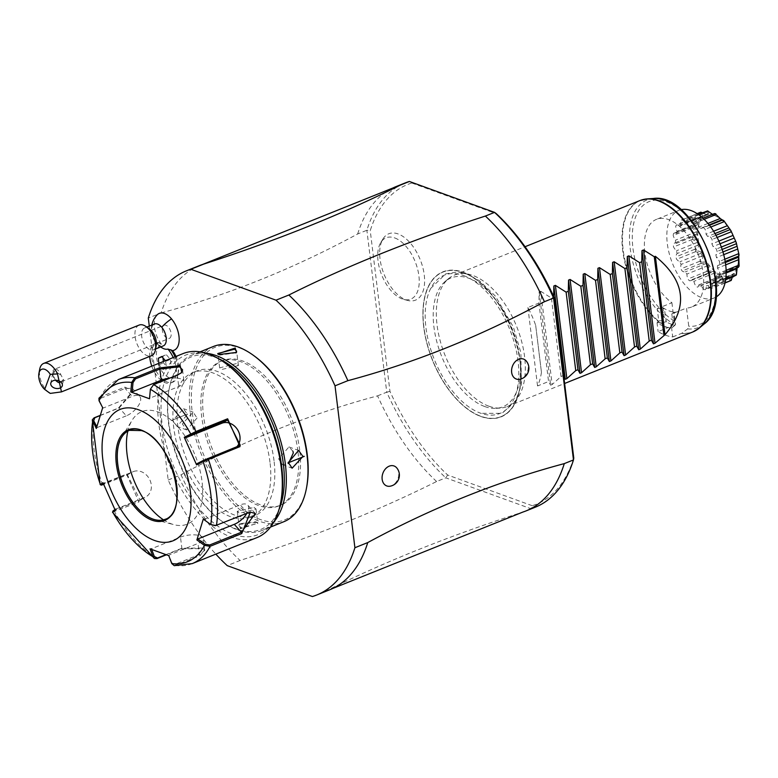<?xml version="1.0" encoding="UTF-8"?>
<svg xmlns="http://www.w3.org/2000/svg" width="778" height="778" viewBox="0 0 778 778"><rect width="100%" height="100%" fill="white"/><g stroke="black" fill="none" stroke-linecap="round" stroke-linejoin="round"><path stroke-width="0.58" stroke-dasharray="3.89 2.92" d="M149.288 326.079L168.184 479.977A174.69 95.208 -111.9 0 0 215.837 554.13M299.744 450.374A77.907 42.459 -111.9 0 0 222.566 360.613A77.907 42.459 -111.9 0 0 203.466 415.433A77.907 42.459 -111.9 0 0 280.644 505.194A77.907 42.459 -111.9 0 0 299.744 450.374M157.049 314.973A19.839 10.814 -111.9 0 0 161.814 344.596A17.806 9.706 68.1 0 0 160.968 369.822A17.806 9.706 68.1 0 0 178.454 371.592L177.88 374.646A21.249 11.582 -111.9 0 0 175.06 356.81M175.984 356.431A17.806 9.706 68.1 0 1 178.454 371.592M396.741 467.889A10.62 8.004 -70.1 0 1 398.686 472.635A10.62 8.004 -70.1 0 1 390.099 486.211M526.239 360.992A10.62 8.004 -70.1 0 1 528.184 365.738A10.62 8.004 -70.1 0 1 519.587 379.304M312.377 596.532L325.233 591.368A174.69 95.208 -111.9 0 0 329.59 589.841M573.775 458.077A172.337 93.924 -111.9 0 1 532.21 505.7L530.946 508.724L445.784 477.828L436.594 481.514C378.575 510.543 313.067 536.869 240.071 560.461L227.215 565.635M325.233 591.368C383.262 562.329 448.77 536.013 521.756 512.41L530.946 508.724A174.69 95.208 -111.9 0 0 535.293 507.198M168.184 479.977L181.041 474.813A174.69 95.208 -111.9 0 0 240.071 560.461M199.333 265.638A174.69 95.208 -111.9 0 0 161.163 312.912L148.297 318.076M436.594 481.514A174.69 95.208 68.1 0 1 377.563 395.856C311.025 413.624 245.517 439.94 181.041 474.813M377.563 395.856L386.744 392.17L366.866 230.269L370.231 230.648A172.337 93.924 -111.9 0 1 411.795 183.015L409.393 181.469M161.163 312.912C227.73 295.125 293.238 268.809 357.676 233.964L366.866 230.269A174.69 95.208 -111.9 0 1 405.046 182.995M357.676 233.964A174.69 95.208 68.1 0 1 392.822 188.023M411.795 183.015L496.354 213.707M532.21 505.7L447.651 475.018A172.337 93.924 -111.9 0 1 389.963 391.373L370.231 230.648M480.862 416.483A78.14 42.586 -111.9 0 0 520.288 361.877A78.14 42.586 -111.9 0 0 463.143 272.232A78.14 42.586 -111.9 0 0 424.487 332.138A78.14 42.586 -111.9 0 0 446.154 386.053A78.14 42.586 -111.9 0 0 480.862 416.483M406.204 299.987A35.778 19.499 -111.9 0 0 407.721 300.454A35.778 19.499 -111.9 0 0 424.098 273.837A35.778 19.499 -111.9 0 0 398.093 233.935A35.778 19.499 -111.9 0 0 383 238.914A35.778 19.499 -111.9 0 0 383.603 273.078A35.778 19.499 -111.9 0 0 406.204 299.987M389.963 391.373L386.744 392.17A174.69 95.208 -111.9 0 0 445.784 477.818L447.651 475.018M522.991 512.021A174.69 95.208 68.1 0 1 521.756 512.41M520.015 361.877A77.907 42.459 -111.9 0 0 463.046 272.504A77.907 42.459 -111.9 0 0 442.838 272.125A77.907 42.459 -111.9 0 0 423.738 326.945A77.907 42.459 -111.9 0 0 424.506 332.225A77.907 42.459 -111.9 0 0 446.105 385.985A77.907 42.459 -111.9 0 0 480.707 416.318A77.907 42.459 -111.9 0 0 500.915 416.697A77.907 42.459 -111.9 0 0 520.015 361.877M501.042 416.648A77.907 42.459 68.1 0 0 520.142 361.828A77.907 42.459 -111.9 0 0 442.964 272.067A77.907 42.459 -111.9 0 0 423.864 326.886A77.907 42.459 68.1 0 0 501.042 416.648L500.915 416.697M463.552 275.568A74.523 40.612 68.1 0 1 518.002 360.691A74.523 40.612 68.1 0 1 480.95 413.322A74.523 40.612 68.1 0 1 480.454 413.147A74.523 40.612 68.1 0 1 434.173 359.135A74.523 40.612 68.1 0 1 430.749 288.375A74.523 40.612 68.1 0 1 463.552 275.568M484.713 406.524A69.456 37.85 -111.9 0 0 496.218 408.333A69.456 37.85 -111.9 0 0 518.245 348.933A69.456 37.85 -111.9 0 0 468.969 278.31A69.456 37.85 -111.9 0 0 445.23 281.412A69.456 37.85 -111.9 0 0 438.461 347.435A69.456 37.85 -111.9 0 0 484.713 406.524M488.847 406.194A70.817 38.599 68.1 0 1 441.68 345.938A70.817 38.599 68.1 0 1 448.585 278.612A70.817 38.599 68.1 0 1 454.42 275.101A70.817 38.599 68.1 0 1 472.791 275.441A70.817 38.599 68.1 0 1 521.659 341.581A70.817 38.599 68.1 0 1 507.227 406.534A70.817 38.599 68.1 0 1 500.585 408.032A70.817 38.599 68.1 0 1 488.847 406.194M672.717 336.942L681.654 333.344L687.645 328.909L688.744 326.225L686.507 308.039L671.813 313.913L673.33 326.225L671.628 328.083L672.717 336.942A70.817 38.599 68.1 0 1 665.53 335.201A70.817 38.599 68.1 0 1 658.13 331.642L667.534 327.791A70.74 38.55 68.1 0 1 624.267 257.022A70.74 38.55 68.1 0 1 643.455 199.479M535.682 325.379L541.449 372.322L535.682 325.379A70.817 38.599 68.1 0 0 527.912 307.505L538.93 303.08L539.144 291.896L540.7 291.264L552.156 384.546L561.055 376.513L563.253 375.628L563.797 376.766M552.156 384.546L550.6 385.168L548.558 381.531L538.93 303.08M541.449 372.322A70.817 38.599 68.1 0 1 537.549 385.956L548.558 381.531M540.7 291.264L551.427 298.062L553.625 297.177L553.625 296.428M666.367 322.014L664.363 308.847L661.67 306.863L657.225 308.613L658.742 320.925L657.04 322.782L666.367 322.014A61.374 33.454 -111.9 0 0 675.051 325.165L671.628 328.083A61.374 33.454 -111.9 0 1 657.04 322.782L658.13 331.642M671.813 313.913L674.02 312.474L675.489 324.416L673.33 326.225M675.489 324.416L675.051 325.165M715.974 297.06A47.215 25.732 68.1 0 1 714.087 297.984L691.642 306.999A47.215 25.732 68.1 0 0 703.215 273.778A47.215 25.732 -111.9 0 0 656.438 219.377A47.215 25.732 -111.9 0 0 644.865 252.607A47.215 25.732 68.1 0 0 671.92 302.739L661.67 306.863A47.215 25.732 -111.9 0 0 676.286 312.153L673.855 312.289L675.382 324.718M714.087 297.984A47.215 25.732 68.1 0 1 667.31 243.582A47.215 25.732 -111.9 0 1 678.893 210.361L656.438 219.377M691.642 306.999A47.215 25.732 68.1 0 1 686.507 308.039M671.92 302.739L674.156 320.935L673.058 323.619L667.534 327.791M658.742 320.925L664.48 320.419L665.89 321.275M664.363 308.847L663.012 308.477L664.48 320.419M657.225 308.613L663.012 308.477M680.886 209.729A47.215 25.732 -111.9 0 0 678.893 210.361M722.859 281.918L723.958 281.801L721.721 275.704L716.217 278.991L716.382 279.565L720.438 276.209L722.247 276.861L722.859 281.918L703.925 289.523A37.393 20.384 -111.9 0 0 705.422 289.679A9.355 5.096 68.1 0 0 706.317 285.857A33.425 18.215 68.1 0 0 707.892 285.545A9.355 5.096 68.1 0 0 711.102 288.58A37.393 20.384 -111.9 0 0 712.308 287.899A9.355 5.096 68.1 0 0 712.074 283.211A33.425 18.215 68.1 0 0 713.241 281.986A9.355 5.096 68.1 0 0 716.509 283.474A37.393 20.384 -111.9 0 0 717.297 282.054A9.355 5.096 68.1 0 0 715.945 277.075A33.425 18.215 68.1 0 0 716.557 275.072A9.355 5.096 68.1 0 0 718.998 275.12L726.156 272.242M703.925 289.523A9.355 5.096 68.1 0 1 701.173 285.322A33.425 18.215 68.1 0 1 699.373 284.67A9.355 5.096 68.1 0 1 697.448 287.17A37.393 20.384 -111.9 0 1 695.853 286.207A9.355 5.096 68.1 0 1 693.888 281.344A33.425 18.215 68.1 0 1 692.089 279.808A9.355 5.096 68.1 0 1 691.039 280.537A9.355 5.096 68.1 0 1 689.357 280.693A37.393 20.384 -111.9 0 1 687.859 279.03A9.355 5.096 68.1 0 1 686.916 274.089A33.425 18.215 68.1 0 1 685.33 271.853A9.355 5.096 68.1 0 1 682.131 271.007A37.393 20.384 -111.9 0 1 680.906 268.848A9.355 5.096 68.1 0 1 681.1 264.432A33.425 18.215 68.1 0 1 679.914 261.768A9.355 5.096 68.1 0 1 676.636 259.288A37.393 20.384 -111.9 0 1 675.829 256.896A9.355 5.096 68.1 0 1 677.142 253.531A33.425 18.215 68.1 0 1 676.5 250.769A9.355 5.096 68.1 0 1 673.534 246.966A37.393 20.384 -111.9 0 1 673.252 244.623A9.355 5.096 68.1 0 1 674.993 242.862A9.355 5.096 68.1 0 1 675.518 242.717A33.425 18.215 68.1 0 1 675.499 240.178A9.355 5.096 68.1 0 1 673.203 235.501A37.393 20.384 -111.9 0 1 673.476 233.497A9.355 5.096 68.1 0 1 673.981 233.225A9.355 5.096 68.1 0 1 676.413 233.274A33.425 18.215 68.1 0 1 677.035 231.27A9.355 5.096 68.1 0 1 675.683 226.291A37.393 20.384 -111.9 0 1 676.471 224.861A9.355 5.096 68.1 0 1 679.739 226.359A33.425 18.215 68.1 0 1 680.906 225.124A9.355 5.096 68.1 0 1 680.672 220.446A37.393 20.384 -111.9 0 1 681.878 219.766A9.355 5.096 68.1 0 1 685.087 222.8A33.425 18.215 68.1 0 1 686.663 222.489A9.355 5.096 68.1 0 1 687.558 218.667A37.393 20.384 -111.9 0 1 689.055 218.822A9.355 5.096 68.1 0 1 691.807 223.014A33.425 18.215 68.1 0 1 693.606 223.675A9.355 5.096 68.1 0 1 695.532 221.166A37.393 20.384 -111.9 0 1 697.127 222.138A9.355 5.096 68.1 0 1 699.091 227.001A33.425 18.215 68.1 0 1 700.89 228.537A9.355 5.096 68.1 0 1 701.941 227.808A9.355 5.096 68.1 0 1 703.613 227.653A37.393 20.384 -111.9 0 1 705.121 229.316A9.355 5.096 68.1 0 1 706.054 234.256A33.425 18.215 68.1 0 1 707.649 236.483A9.355 5.096 68.1 0 1 710.849 237.339A37.393 20.384 -111.9 0 1 712.074 239.498A9.355 5.096 68.1 0 1 711.88 243.913A33.425 18.215 68.1 0 1 713.066 246.568A9.355 5.096 68.1 0 1 716.344 249.048A37.393 20.384 -111.9 0 1 717.141 251.44A9.355 5.096 68.1 0 1 715.838 254.814A33.425 18.215 68.1 0 1 716.48 257.576A9.355 5.096 68.1 0 1 719.436 261.379A37.393 20.384 -111.9 0 1 719.728 263.723A9.355 5.096 68.1 0 1 717.987 265.473A9.355 5.096 68.1 0 1 717.462 265.629A33.425 18.215 68.1 0 1 717.481 268.167A9.355 5.096 68.1 0 1 719.776 272.845A37.393 20.384 -111.9 0 1 719.504 274.848A9.355 5.096 68.1 0 1 718.998 275.12M731.019 280.518C729.881 274.177 727.615 274.615 724.24 281.831A37.393 20.384 68.1 0 1 723.958 281.801M724.24 281.831L705.422 289.679M724.357 282.064L727.381 277.386L706.317 285.857M727.381 277.386L707.892 285.545M728.967 277.085L730.036 280.965M725.018 282.988L711.102 288.58M725.067 282.774L712.308 287.899M732.312 277.133L733.139 274.751L712.074 283.211M733.139 274.751L734.306 273.516L713.241 281.986M734.306 273.516L735.443 275.869M725.621 279.817L716.509 283.474M725.786 278.641L717.297 282.054M726.146 272.971L715.945 277.075M737.019 268.604L737.632 266.601L716.557 275.072M737.632 266.601L738.448 267.243M726.156 272.174L719.504 274.848M726.117 270.297L719.776 272.845M725.68 264.87L717.481 268.167M738.536 257.168L717.462 265.629M725.193 261.525L719.728 263.723M724.775 259.239L719.436 261.379M723.715 254.669L716.48 257.576M722.947 251.955L715.838 254.814M722.149 249.437L717.141 251.44M721.313 247.054L716.344 249.048M720.039 243.767L713.066 246.568M718.882 241.102L711.88 243.913M717.131 237.465L712.074 239.498M715.964 235.277L710.849 237.339M714.982 233.546L707.649 236.483M713.582 231.231L706.054 234.256M710.761 227.05L705.121 229.316M709.448 225.309L703.613 227.653M722.558 220.048L700.89 228.537M721.965 220.067L723.657 220.514M707.941 223.442L699.091 227.001M704.148 219.318L697.127 222.138M702.962 218.19L695.532 221.166M714.467 213.561L714.671 215.205L693.606 223.675M714.671 215.205L712.872 214.553L691.807 223.014M698.926 214.854L689.055 218.822M698.255 214.368L687.558 218.667M706.502 211.062L707.737 214.028L686.663 222.489M707.737 214.028L685.087 222.8M706.152 214.329L702.301 212.744M697.146 213.629L681.878 219.766M700.822 212.161L700.803 212.219C707.931 216.158 710.197 215.72 707.591 210.906M700.579 212.345L699.607 212.841L701.98 216.663L700.813 217.898L695.561 217.626C703.079 219.688 704.751 217.928 700.579 212.345A37.393 20.384 68.1 0 1 700.803 212.219M699.607 212.841L680.672 220.446M701.98 216.663L680.906 225.124M700.813 217.898L679.739 226.359M695.406 217.257L676.471 224.861M695.415 217.889L694.618 218.686L698.099 222.809L697.487 224.813L692.41 225.883L692.77 226.495C700.142 226.301 701.017 223.432 695.415 217.889A37.393 20.384 68.1 0 1 695.561 217.626M694.618 218.686L675.683 226.291M698.099 222.809L677.035 231.27M697.487 224.813L676.413 233.274M673.981 233.225L693.11 225.542L673.476 233.497M692.721 226.875L692.148 227.896L696.573 231.708L696.582 234.246L692.187 237.008L692.78 237.767C699.461 235.18 699.441 231.552 692.721 226.875A37.393 20.384 68.1 0 1 692.77 226.495M692.148 227.896L673.203 235.501M696.573 231.708L675.499 240.178M696.582 234.246L675.518 242.717M692.187 237.008L673.252 244.623M692.828 238.204L692.478 239.352L697.574 242.308L698.206 245.07L694.773 249.291L695.571 250.069C701.134 245.274 700.219 241.316 692.828 238.204A37.393 20.384 68.1 0 1 692.78 237.767M692.478 239.352L673.534 246.966M697.574 242.308L676.5 250.769M698.206 245.07L677.142 253.531M694.773 249.291L675.829 256.896M695.726 250.516L695.581 251.683L700.988 253.307L702.174 255.962L699.84 261.243L700.822 261.933C704.936 255.349 703.244 251.537 695.726 250.516A37.393 20.384 68.1 0 1 695.571 250.069M695.581 251.683L676.636 259.288M700.988 253.307L679.914 261.768M702.174 255.962L681.1 264.432M699.84 261.243L680.906 268.848M701.046 262.332L701.075 263.402L706.395 263.392L707.99 265.629L706.794 271.415L707.892 271.911C710.44 264.189 708.155 261 701.046 262.332A37.393 20.384 68.1 0 1 700.822 261.933M701.075 263.402L682.131 271.007M706.395 263.392L685.33 271.853M707.99 265.629L686.916 274.089M706.794 271.415L687.859 279.03M708.165 272.222L708.301 273.078L713.154 271.347L714.963 272.884L714.788 278.602L715.925 278.816C716.956 270.744 714.369 268.546 708.165 272.222A37.393 20.384 68.1 0 1 707.892 271.911M708.301 273.078L689.357 280.693M713.154 271.347L692.089 279.808M714.963 272.884L693.888 281.344M714.788 278.602L695.853 286.207M716.382 279.565L697.448 287.17M720.438 276.209L699.373 284.67M722.247 276.861L701.173 285.322M739.042 254.97L738.721 255.943M739.051 266.241L737.097 268.186M736.26 275.111L731.913 278.047L731.476 279.574M714.437 215.496A32.491 17.709 68.1 0 1 738.196 252.762A32.491 17.709 68.1 0 1 721.799 275.47A32.491 17.709 68.1 0 1 698.041 238.194A32.491 17.709 68.1 0 1 714.437 215.496M711.831 213.882L714.311 215.331L715.604 213.746M563.253 375.628L553.625 297.177M561.055 376.513L551.427 298.062M527.912 307.505L537.549 385.956M394.728 237.932A33.046 18.011 68.1 0 1 418.759 274.79A33.046 18.011 68.1 0 1 403.617 299.384A33.046 18.011 68.1 0 1 402.216 298.947A33.046 18.011 68.1 0 1 381.346 274.089A33.046 18.011 68.1 0 1 380.782 242.532A33.046 18.011 68.1 0 1 394.728 237.932M297.906 451.114A77.907 42.459 -111.9 0 0 220.728 361.352A77.907 42.459 -111.9 0 0 201.628 416.172A77.907 42.459 -111.9 0 0 278.806 505.933A77.907 42.459 -111.9 0 0 297.906 451.114M253.988 355.77A93.01 50.687 -111.9 0 0 239.225 347.785A93.01 50.687 -111.9 0 0 192.292 412.787A93.01 50.687 -111.9 0 0 260.309 519.5A93.01 50.687 -111.9 0 0 306.688 486.95M213.464 346.463A94.43 51.465 -111.9 0 0 194.218 433.064A94.43 51.465 -111.9 0 0 259.366 521.25A94.43 51.465 -111.9 0 0 283.873 521.707M206.433 353.29A94.43 51.465 -111.9 0 0 191.787 355.167A94.43 51.465 -111.9 0 0 169.205 388.679A94.43 51.465 -111.9 0 0 222.703 521.853A94.43 51.465 -111.9 0 0 237.698 529.954A94.43 51.465 -111.9 0 0 262.196 530.411A94.43 51.465 -111.9 0 0 274.07 521.649M256.614 522.359L239.138 524.45L240.451 528.846L257.965 523.01L255.768 521.775L239.916 523.682L239.031 525.695L241.083 527.678L257.771 523.4L255.768 521.775M171.393 420.509L187.556 414.022L171.393 420.509L172.716 420.431L177.083 426.441L187.41 414.528L183.53 408.693L172.716 420.431M218.258 358.541A93.01 50.687 -111.9 0 0 215.35 357.384A93.01 50.687 -111.9 0 0 168.972 389.934A93.01 50.687 -111.9 0 0 221.672 521.104A93.01 50.687 -111.9 0 0 236.434 529.089A93.01 50.687 -111.9 0 0 278.971 509.678M274.031 460.702A77.907 42.459 -111.9 0 0 196.853 370.95A77.907 42.459 -111.9 0 0 177.754 425.77A77.907 42.459 -111.9 0 0 254.931 515.522A77.907 42.459 -111.9 0 0 274.031 460.702M269.995 462.327A77.907 42.459 -111.9 0 0 192.808 372.574A77.907 42.459 -111.9 0 0 173.708 427.394A77.907 42.459 -111.9 0 0 250.895 517.146A77.907 42.459 -111.9 0 0 269.995 462.327M226.242 363.822A96.793 52.748 -111.9 0 0 210.877 355.517A96.793 52.748 -111.9 0 0 162.038 423.154A96.793 52.748 -111.9 0 0 232.817 534.204A96.793 52.748 -111.9 0 0 281.091 500.332M183.054 353.591A99.146 54.032 -111.9 0 0 162.845 444.53A99.146 54.032 -111.9 0 0 231.251 537.121A99.146 54.032 -111.9 0 0 256.973 537.598M112.703 512.089L138.941 501.927L126.522 474.113L100.362 484.47M100.07 415.442L118.412 408.071L132.999 390.838L124.84 387.104L100.508 396.887L98.952 398.21M174.233 565.674L200.141 555.687L204.595 549.579L202.601 548.626L181.284 548.84L166.317 554.86M171.792 563.603L171.86 562.873L175.021 564.351L199.363 554.578L204.75 550.386L201.755 548.052L181.858 548.227L165.782 554.685M113.121 510.845L140.079 500.137L127.407 474.862L103.63 484.412M100.002 415.647L119.19 407.935L132.805 391.849L132.26 388.232L125.161 388.465L100.829 398.239L99.672 401.244L103.231 408.051L132.299 396.372A14.16 6.642 137.9 0 1 139.826 396.615A14.16 6.642 137.9 0 1 137.91 406.379A14.16 6.642 137.9 0 1 126.328 415.841L119.19 407.935L118.412 408.071M99.02 400.689L99.672 401.244M181.391 372.847L177.365 375.434L153.023 385.217L150.514 388.971L149.658 398.239L178.726 386.559A14.16 5.203 173 0 0 184.036 381.658A14.16 5.203 173 0 0 169.536 378.196M196.97 463.698L233.39 449.071A14.16 11.845 -119.2 0 0 234.528 448.527A14.16 11.845 -119.2 0 0 236.784 446.796M215.059 525.685L250.03 512.031M210.809 524.547L203.272 519.13M171.86 562.873L168.923 555.132L197.991 543.452A14.16 5.203 -7 0 0 203.301 538.551A14.16 5.203 -7 0 0 195.074 534.885A14.16 5.203 -7 0 0 180.486 537.102L151.418 548.782L151.7 549.54M150.047 548.86L151.418 548.782M115.28 510.349L115.64 509.143L114.93 509.619M115.64 509.143L144.708 497.463A14.16 11.845 60.8 0 0 145.856 496.918A14.16 11.845 60.8 0 0 149.639 479.442A14.16 11.845 60.8 0 0 133.174 471.643L103.386 483.809M102.949 482.72L104.106 483.313M96.287 428.503L97.26 427.521L96.783 426.616M97.26 427.521L126.328 415.841M102.677 407.672L103.231 408.051M149.512 398.764L149.658 398.239M203.826 519.5L240.237 504.873A14.16 6.642 -42.1 0 1 247.764 505.116A14.16 6.642 -42.1 0 1 246.986 513.101M168.923 555.132L168.777 555.657M165.189 519.266A47.925 26.121 -111.9 0 0 165.237 519.247A47.925 26.121 -111.9 0 0 176.985 485.53A47.925 26.121 -111.9 0 0 141.936 430.545A47.925 26.121 -111.9 0 0 129.508 430.312A47.925 26.121 -111.9 0 0 129.459 430.331A47.925 26.121 -111.9 0 1 141.849 430.584A47.925 26.121 -111.9 0 1 174.914 475.339A47.925 26.121 -111.9 0 1 165.15 519.286L165.237 519.247M163.477 519.83A60.674 33.065 -111.9 0 0 174 524.693A60.674 33.065 -111.9 0 0 202.037 481.485A60.674 33.065 -111.9 0 0 171.549 420.46A60.674 33.065 -111.9 0 0 132.066 420.324A60.674 33.065 -111.9 0 0 127.835 431.119M236.074 352.833L219.892 355.099L218.287 354.204M236.347 363.579L219.649 367.858L221.652 369.482L238.399 365.563L236.347 363.579M292.917 451.201L288.949 446.942L278.621 458.855L282.502 464.699L288.463 463.523M254.007 507.402L256.011 509.016L239.313 513.305L237.261 511.321L254.007 507.402M197.038 418.019L186.71 429.933L182.344 423.922L193.158 412.184L197.038 418.019M151.836 325.058A21.249 21.249 0 0 0 152.06 334.744A11.806 6.428 68.1 0 0 154.093 339.811A11.806 6.428 68.1 0 0 156.028 342.641A11.806 6.428 -111.9 0 0 163.283 345.899M177.88 374.646A21.249 11.582 -111.9 0 1 172.804 382.183A21.249 11.582 -111.9 0 1 154.141 366.788A21.249 11.582 -111.9 0 1 156.962 342.758A21.249 11.582 -111.9 0 1 157.953 342.446L157.185 343.04A16.494 8.986 -111.9 0 0 158.216 344.362A16.494 8.986 -111.9 0 0 163.02 348.369M157.953 342.446L161.814 344.596M152.06 334.744A11.806 6.428 68.1 0 1 154.482 323.988M155.581 348.991L153.373 349.876A11.806 6.428 -111.9 0 1 146.128 346.618A11.806 6.428 68.1 0 1 141.615 335.619A11.806 6.428 68.1 0 1 144.572 327.976A11.806 6.428 68.1 0 1 149.512 329.045M153.373 349.876A11.806 6.428 -111.9 0 0 156.203 345.685M139.145 325.068A16.523 9.005 68.1 0 0 134.993 335.775A16.523 9.005 68.1 0 0 141.314 351.179A16.523 9.005 -111.9 0 0 151.467 355.731M49.043 392.608A16.523 9.005 68.1 0 1 45.805 389.545A16.523 9.005 68.1 0 1 39.688 369.297M60.762 381.969L63.563 379.392L61.034 375.249A7.08 3.861 -111.9 0 0 58.856 371.203A7.08 3.861 68.1 0 0 54.499 369.249L164.07 325.223A7.08 3.861 68.1 0 1 168.427 327.178A7.08 3.861 68.1 0 1 171.131 333.781A7.08 3.861 68.1 0 1 169.351 338.372A7.08 3.861 68.1 0 1 165.004 336.417A7.08 3.861 68.1 0 1 162.301 329.814A7.08 3.861 68.1 0 1 164.07 325.223M55.51 380.248L53.05 375.191A5.903 4.075 11.2 0 1 52.758 373.207A5.903 4.075 11.2 0 1 52.875 372.779A5.903 4.075 -168.8 0 1 54.635 370.892L61.034 375.249M54.635 370.892L53.05 375.191M58.36 382.475A7.08 3.861 -111.9 0 1 55.433 380.432A7.08 3.861 68.1 0 1 52.729 373.839A7.08 3.861 68.1 0 1 54.499 369.249M157.185 343.04A21.249 11.582 -111.9 0 0 155.123 343.487A21.249 11.582 -111.9 0 0 149.736 356.431M151.778 366.156A21.249 11.582 -111.9 0 0 170.966 382.922A21.249 11.582 -111.9 0 0 173.222 357.54M158.848 363.316L158.994 364.707L163.137 369.482L166.609 367.761L165.413 360.681M166.609 367.761L171.121 365.952L170.44 359.455L166.288 354.68L162.826 356.402L162.981 357.88M165.928 361.274L170.44 359.455M163.361 361.507L163.506 362.888L167.659 367.663L171.121 365.952M163.137 369.482L167.659 367.663M158.994 364.707L163.506 362.888M161.98 356.742L162.826 356.402M161.775 356.499L166.288 354.68M681.654 333.344A70.817 38.599 -111.9 0 0 692.848 331.953M674.156 320.935A66.48 36.235 68.1 0 1 635.597 216.965A66.48 36.235 68.1 0 1 704.178 241.851A66.48 36.235 68.1 0 1 688.744 326.225M687.645 328.909A68.756 37.47 -111.9 0 0 703.973 324.134M653.491 198.478A68.756 37.47 -111.9 0 0 630.657 251.712A68.756 37.47 -111.9 0 0 673.058 323.619M696.038 330.349A70.74 38.55 68.1 0 1 682.121 333.081M640.041 200.52A70.817 38.599 -111.9 0 0 624.277 259.852A70.817 38.599 -111.9 0 0 667.067 328.053M539.144 291.896L550.6 385.168M240.451 528.846L241.083 527.678M156.952 558.614A99.146 54.032 68.1 0 1 114.609 511.7L114.609 510.456M103.075 484.636L102.181 483.897A99.146 54.032 68.1 0 1 94.07 417.854M100.829 398.239L100.508 396.887A99.146 54.032 68.1 0 1 118.314 379.606M181.284 548.84L181.858 548.227L180.486 537.102M138.941 501.927L138.941 500.682L144.708 497.463M126.522 474.113L127.407 474.862L133.174 471.643M124.84 387.104L125.161 388.465L132.299 396.372M177.929 374.821L177.365 375.434L178.726 386.559M192.234 563.612A99.146 54.032 68.1 0 1 175.799 565.46L175.021 564.351M239.157 445.852L233.39 449.071M216.469 525.364L215.691 525.5M248.153 512.634L247.375 512.77L240.237 504.873M200.141 555.687L199.363 554.578L197.991 543.452M202.601 548.626L201.755 548.052M153.597 384.595L153.023 385.217M219.046 354.525L219.892 355.099M187.556 414.022L187.41 414.528M430.749 288.375L445.668 273.885L457.299 272.028L467.179 274.138L479.725 280.946L495.43 296.165L513.383 327.061L520.881 352.658L521.396 385.061L515.464 401.399L501.995 413.361L480.95 413.322M445.23 281.412L448.585 278.612M496.218 408.333L500.585 408.032M507.227 406.534L564.614 383.476M454.42 275.101L525.053 246.723M717.987 265.473L725.359 262.517M701.941 227.808L709.137 224.92M674.993 242.862L695.474 234.635M691.039 280.537L710.859 272.572M712.415 214.281L710.742 213.172M731.913 278.047L731.242 280.304M737.165 267.836L737.058 268.391M738.789 255.631L738.575 256.429M403.617 299.384L407.721 300.454M380.782 242.532L383 238.914M222.566 360.613L220.728 361.352M200.102 351.831L191.787 355.167M239.138 524.44L239.935 523.662M257.946 522.991L256.964 522.349M270.501 527.076L262.196 530.411M221.672 521.104L222.703 521.853M168.972 389.934L169.205 388.679M196.853 370.95L192.808 372.574M254.931 515.522L250.895 517.146M132.999 390.838L132.805 391.849M181.819 372.468L181.011 373.226M215.35 525.656L214.816 525.724M250.497 511.924L249.573 512.109M204.595 549.579L203.612 548.937M204.75 550.386L203.301 538.551M140.079 500.137L145.856 496.918M132.26 388.232L139.826 396.615M182.577 369.822L184.036 381.658M240.305 445.298L234.528 448.527M255.33 513.49L247.764 505.116M121.718 437.217L132.066 420.324M154.832 519.655L174 524.693M236.522 352.434L235.724 353.222M217.714 353.883L218.696 354.525M219.649 367.858L217.889 353.484M238.399 365.563L236.629 351.179M288.949 446.942L298.577 450.433M282.511 464.699L292.129 468.191M256.011 509.016L257.771 523.4M237.261 511.321L239.031 525.695M186.71 429.933L177.083 426.441M193.158 412.184L183.53 408.693M280.644 505.194L278.806 505.933M154.093 339.811A21.249 21.249 0 0 0 160.638 346.959M146.779 327.091L144.572 327.976M63.563 379.392L62.347 385.548M52.758 373.207L50.774 383.262M61.374 381.755L169.351 338.372M156.962 342.758L155.123 343.487M172.804 382.183L170.966 382.922"/><path stroke-width="1.17" d="M215.837 554.13A174.69 95.208 -111.9 0 0 227.215 565.635L312.377 596.532A174.69 95.208 -111.9 0 0 316.734 595.005A174.69 95.208 -111.9 0 0 354.904 547.731L335.026 385.83A174.69 95.208 -111.9 0 0 275.995 300.182L190.834 269.276A174.69 95.208 -111.9 0 0 186.477 270.802A174.69 95.208 -111.9 0 0 148.297 318.076L149.288 326.079M175.984 356.431A17.806 9.706 68.1 0 0 172.522 350.606A19.839 10.814 -111.9 0 0 179.164 338.702A19.839 10.814 -111.9 0 0 171.51 318.863A19.839 10.814 -111.9 0 0 157.049 314.973A21.249 21.249 0 0 0 151.836 325.058M335.026 385.83L347.883 380.666A174.69 95.208 -111.9 0 0 288.852 295.018L275.995 300.182M316.734 595.005L329.59 589.841A174.69 95.208 -111.9 0 0 332.624 588.508A174.69 95.208 -111.9 0 0 367.761 542.567L354.904 547.731M190.834 269.276L203.69 264.112C276.686 240.509 342.194 214.193 400.213 185.154L409.393 181.469L494.555 212.375L485.375 216.06A174.69 95.208 68.1 0 1 544.405 301.718C479.968 336.563 414.46 362.888 347.883 380.666M544.405 301.718L553.596 298.023L573.474 459.924L573.775 458.067L554.043 297.342A172.337 93.924 -111.9 0 0 496.354 213.707L494.555 212.375A174.69 95.208 -111.9 0 1 553.596 298.023L554.043 297.352M367.761 542.567C432.247 507.703 497.755 481.378 564.283 463.61L573.474 459.924A174.69 95.208 -111.9 0 1 535.293 507.198L526.113 510.883A174.69 95.208 68.1 0 1 522.991 512.021L332.624 588.508M382.154 479.277A10.62 8.004 -70.1 0 1 386.958 467.481A10.62 8.004 -70.1 0 1 396.741 467.889A11.242 11.242 0 0 1 390.099 486.211A10.62 8.004 -70.1 0 1 382.154 479.277M511.652 372.38A10.62 8.004 -70.1 0 1 516.446 360.574A10.62 8.004 -70.1 0 1 526.239 360.992A11.242 11.242 0 0 1 519.587 379.304A10.62 8.004 -70.1 0 1 511.652 372.38M203.69 264.112A174.69 95.208 -111.9 0 0 202.455 264.501A174.69 95.208 -111.9 0 0 199.333 265.638L186.477 270.802M485.375 216.06C412.379 239.663 346.871 265.979 288.852 295.018M202.455 264.501L392.822 188.023A174.69 95.208 68.1 0 1 395.856 186.681A174.69 95.208 68.1 0 1 400.213 185.154M409.393 181.469A174.69 95.208 -111.9 0 0 405.046 182.995L395.856 186.681M564.283 463.61A174.69 95.208 68.1 0 1 526.113 510.883M553.625 297.177L553.839 285.993L555.395 285.361L566.121 292.158L568.319 291.273L568.533 280.09L570.089 279.458L580.816 286.255L583.004 285.37L583.218 274.187L584.784 273.555L595.51 280.352L597.699 279.467L597.912 268.284L599.478 267.651L610.205 274.449L612.393 273.564L612.607 262.381L614.163 261.748L624.89 268.546L627.087 267.661L627.301 256.477L628.857 255.845L639.584 262.643L641.782 261.758L641.996 250.574L643.552 249.942L654.279 256.74L655.377 256.302L665.005 334.744C688.579 306.902 685.369 280.751 655.377 256.302M643.552 249.942L655.008 343.224L665.005 334.744M655.008 343.224L653.452 343.847L651.41 340.21L641.782 261.758M628.857 255.845L640.313 349.127L649.222 341.095L651.41 340.21M640.313 349.127L638.757 349.75L636.715 346.113L627.087 267.661M614.163 261.748L625.619 355.031L634.527 346.998L636.715 346.113M625.619 355.031L624.063 355.653L622.03 352.016L612.393 273.564M599.478 267.651L610.925 360.934L619.833 352.901L622.03 352.016M610.925 360.934L609.369 361.556L607.336 357.919L597.699 279.467M584.784 273.555L596.23 366.837L605.138 358.804L607.336 357.919M596.23 366.837L594.674 367.459L592.641 363.822L583.004 285.37M570.089 279.458L581.545 372.74L590.444 364.707L592.641 363.822M581.545 372.74L579.98 373.362L577.947 369.725L568.319 291.273M555.395 285.361L566.851 378.643L575.749 370.61L577.947 369.725M566.851 378.643L565.285 379.265L563.797 376.766M680.886 209.729A47.215 25.732 -111.9 0 1 725.67 264.753A47.215 25.732 68.1 0 1 715.974 297.06M731.476 279.574L731.252 280.391A37.393 20.384 68.1 0 1 731.019 280.518L725.018 282.988M731.252 280.391L725.067 282.774M731.252 280.284L732.312 277.133M737.097 268.186L736.406 274.848A37.393 20.384 68.1 0 1 736.26 275.111L725.621 279.817M736.406 274.848L725.786 278.641M736.231 274.44L737.019 268.604L726.146 272.971M737.019 268.604L737.194 267.807M737.632 266.601L738.448 267.243L726.156 272.174M738.448 267.243L739.051 266.241A37.393 20.384 68.1 0 0 739.1 265.862L738.711 265.23L726.117 270.297M738.711 265.23L738.546 259.706L725.68 264.87M738.546 259.706L738.536 257.168L725.359 262.517M738.993 254.532L736.251 242.668L738.993 254.532A37.393 20.384 68.1 0 1 739.042 254.97L738.536 257.168L738.662 256.118L725.193 261.525M738.38 253.774L724.775 259.239M737.544 249.116L723.715 254.669M736.902 246.344L722.947 251.955M736.085 243.835L722.149 249.437M736.105 242.221L730.999 230.803L736.105 242.221A37.393 20.384 68.1 0 1 736.251 242.668M735.278 241.443L721.313 247.054M734.131 238.107L720.039 243.767M732.944 235.452L718.882 241.102M731.009 231.883L717.131 237.465M730.775 230.405L723.939 220.826L730.775 230.405A37.393 20.384 68.1 0 1 730.999 230.803M729.783 229.734L715.964 235.277M728.723 228.022L714.982 233.546M727.129 225.795L713.582 231.231M724.055 221.711L710.761 227.05M709.448 225.309L722.558 220.048L723.657 220.514A37.393 20.384 68.1 0 1 723.939 220.826M722.558 220.048L720.156 218.53L707.941 223.442M720.156 218.53L716.061 214.534L704.148 219.318M716.061 214.534L721.702 219.873M702.962 218.19L714.467 213.561L715.604 213.746A37.393 20.384 68.1 0 1 715.896 213.921M712.531 214.339L707.99 211.208L698.926 214.854M707.99 211.208L711.831 213.882M698.255 214.368L707.591 210.906A37.393 20.384 68.1 0 1 707.863 210.935M702.301 212.744L700.822 212.161L697.146 213.629M738.721 255.943L739.1 265.862M663.916 335.192L654.279 256.74M649.222 341.095L639.584 262.643M634.527 346.998L624.89 268.546M619.833 352.901L610.205 274.449M605.138 358.804L595.51 280.352M590.444 364.707L580.816 286.255M575.749 370.61L566.121 292.158M270.501 527.076L283.873 521.707A94.43 51.465 -111.9 0 0 306.454 488.205L306.688 486.95A93.01 50.687 -111.9 0 0 253.988 355.77L252.957 355.031A94.43 51.465 -111.9 0 0 237.961 346.92A94.43 51.465 -111.9 0 0 213.464 346.463L200.102 351.831M274.07 521.649A94.43 51.465 -111.9 0 0 277.6 431.236A94.43 51.465 -111.9 0 0 216.294 355.634A94.43 51.465 -111.9 0 0 206.433 353.29M219.046 354.525L217.694 353.873L235.209 348.029L236.531 352.424L219.046 354.525M306.454 488.205A94.43 51.465 -111.9 0 0 252.957 355.031M288.103 462.861L304.266 456.365L288.103 462.861L298.577 450.433L302.943 456.453L292.129 468.191L288.249 462.356M278.971 509.678A93.01 50.687 -111.9 0 0 272.932 424.341A93.01 50.687 -111.9 0 0 218.258 358.541M250.03 512.031L255.33 513.49L241.394 532.24L209.72 544.97L210.041 546.331L204.429 545.368L196.883 539.951L203.272 519.13L210.916 524.625L215.341 525.656L250.497 511.924L241.725 533.601L210.041 546.331A99.146 54.032 68.1 0 1 192.234 563.612L256.973 537.598A99.146 54.032 -111.9 0 0 280.693 502.423L281.091 500.332A96.793 52.748 -111.9 0 0 226.242 363.822L224.521 362.587A99.146 54.032 -111.9 0 0 208.776 354.078A99.146 54.032 -111.9 0 0 183.054 353.591L118.314 379.606A99.146 54.032 68.1 0 1 134.74 377.758L159.082 367.975L180.126 365.582L181.819 372.468L177.929 374.821L153.597 384.595L150.378 389.253L149.512 398.764L130.782 391.966L131.657 382.455L134.74 377.758L135.518 378.857L159.86 369.083L179.494 366.749L182.577 369.822L181.391 372.847M118.314 379.606L98.952 398.21L99.02 400.689L102.677 407.672L96.287 428.503L92.3 419.857L94.07 417.854L100.07 415.442M166.317 554.86L156.952 558.614L154.404 558.507L153.072 556.815L154.355 556.523L151.418 548.782M165.782 554.685L157.516 558.001L154.355 556.523M92.3 419.857L100.168 484.616L102.949 482.72L115.28 510.349L112.538 512.303L154.404 558.507M209.72 544.97L205.198 544.25L204.429 545.368A95.655 52.126 68.1 0 1 171.792 563.603L168.777 555.657L150.047 548.86L153.072 556.815A95.655 52.126 68.1 0 1 112.703 512.089L112.975 510.971L112.538 512.264M103.63 484.412L101.587 485.025L104.106 483.313M96.783 426.616L93.691 420.713L92.64 421.511A95.655 52.126 68.1 0 0 100.362 484.47L101.451 485.171L100.168 484.616M93.691 420.713L94.858 417.708L100.002 415.647M99.02 400.689A95.655 52.126 68.1 0 1 131.657 382.455L133.009 382.62L135.518 378.857M280.693 502.423A99.146 54.032 -111.9 0 0 224.521 362.587M153.597 384.595A99.146 54.032 68.1 0 1 195.939 431.508L227.623 418.778L240.042 446.591L203.077 461.587L203.272 460.469L196.97 463.698L196.61 464.904L184.279 437.285L195.939 431.508L195.939 432.753L227.623 420.023L240.305 445.298L203.272 460.469M215.691 525.5L210.916 524.625M171.792 563.603L174.233 565.674L192.234 563.612M138.523 409.743A70.817 38.599 -111.9 0 0 102.784 459.234A70.817 38.599 -111.9 0 0 154.579 540.486A70.817 38.599 -111.9 0 0 190.309 490.996A70.817 38.599 -111.9 0 0 138.523 409.743M115.64 509.143L113.121 510.845M130.782 391.966L132.153 391.888L133.009 382.62M132.153 391.888L161.221 380.209A14.16 5.203 173 0 1 169.536 378.196M150.378 389.253A95.655 52.126 68.1 0 1 190.746 433.978L191.738 434.649L195.939 432.753M184.279 437.285L185.436 437.878L221.856 423.251A14.16 11.845 -119.2 0 1 237.484 429.573A14.16 11.845 -119.2 0 1 236.784 446.796M210.809 524.547A95.655 52.126 68.1 0 0 203.077 461.587L196.61 464.904M246.986 513.101A14.16 6.642 -42.1 0 1 234.266 524.343L197.855 538.969L205.198 544.25M196.883 539.951L197.855 538.969M129.42 430.351L141.421 430.594C171.413 438.685 190.367 512.916 165.15 519.286A47.925 26.121 -111.9 0 1 152.712 519.052A47.925 26.121 -111.9 0 1 119.647 474.298A47.925 26.121 -111.9 0 1 129.42 430.351A47.925 26.121 -111.9 0 0 121.718 437.217A47.925 26.121 -111.9 0 0 117.75 464.038A47.925 26.121 -111.9 0 0 152.799 519.014A47.925 26.121 -111.9 0 0 154.832 519.655A47.925 26.121 -111.9 0 0 165.189 519.266M127.835 431.119A60.674 33.065 -111.9 0 0 127.057 454.274A60.674 33.065 -111.9 0 0 163.477 519.83M185.436 437.878L191.738 434.649M218.287 354.204L217.889 353.484L234.586 349.196L236.629 351.179L236.074 352.833M288.463 463.523L293.316 452.952L292.917 451.201M155.581 348.991L163.283 345.899A11.806 6.428 -111.9 0 0 166.239 338.255A11.806 6.428 -111.9 0 0 161.736 327.246A21.249 9.171 -40 0 1 171.51 318.863M160.638 346.959A21.249 21.249 0 0 0 163.02 348.369A16.494 8.986 -111.9 0 0 167.922 349.059L172.522 350.606M175.06 356.81A21.249 11.582 -111.9 0 0 170.878 349.692M146.779 327.091L154.482 323.988A11.806 6.428 68.1 0 1 161.736 327.246M146.05 326.566L149.512 329.045A11.806 6.428 68.1 0 1 151.827 331.224A11.806 6.428 -111.9 0 1 156.203 345.685L155.415 349.867A16.523 9.005 -111.9 0 0 149.298 329.629A16.523 9.005 68.1 0 0 146.05 326.566A16.523 9.005 68.1 0 0 139.145 325.068L43.636 363.433A16.523 9.005 68.1 0 1 53.789 367.994A16.523 9.005 68.1 0 1 57.514 373.926L50.288 374.335A11.806 6.428 -111.9 0 0 38.9 373.479A11.806 6.428 -111.9 0 0 44.696 389.418L50.288 374.335M61.754 391.772L151.467 355.731A16.523 9.005 -111.9 0 0 155.415 349.867M38.9 373.479L39.688 369.297A16.523 9.005 68.1 0 1 43.636 363.433M47.069 391.188L50.298 393.396A16.523 9.005 68.1 0 1 49.043 392.608L44.696 389.418M50.298 393.396L61.472 391.888L57.514 373.926M62.23 385.985A5.903 4.075 -168.8 0 0 62.347 385.548A5.903 4.075 -168.8 0 0 57.669 380.471A5.903 4.075 -168.8 0 0 50.891 382.825A5.903 4.075 -168.8 0 0 50.774 383.262A5.903 4.075 -168.8 0 0 55.452 388.329A5.903 4.075 -168.8 0 0 62.23 385.985M60.762 381.969L58.36 382.475L55.51 380.248M149.736 356.431A21.249 11.582 -111.9 0 0 151.778 366.156M173.222 357.54A21.249 11.582 -111.9 0 0 167.922 349.059M165.413 360.681L161.775 356.499L158.304 358.211L158.848 363.316M162.981 357.88L163.361 361.507M158.304 358.211L161.98 356.742M564.614 383.476L692.848 331.953A70.817 38.599 -111.9 0 0 707.28 267.01A70.817 38.599 -111.9 0 0 658.421 200.87A70.817 38.599 -111.9 0 0 640.041 200.52L647.179 198.905A70.74 38.55 68.1 0 1 702.699 251.673A70.74 38.55 68.1 0 1 699.121 328.19A70.74 38.55 68.1 0 1 696.038 330.349M653.491 198.478C695.337 192.166 738.555 299.744 703.973 324.134A68.756 37.47 -111.9 0 0 707.445 249.767A68.756 37.47 -111.9 0 0 653.491 198.478L647.179 198.905A70.74 38.55 68.1 0 0 643.455 199.479M641.996 250.574L653.452 343.847M627.301 256.477L638.757 349.75M612.607 262.381L624.063 355.653M597.912 268.284L609.369 361.556M583.218 274.187L594.674 367.459M568.533 280.09L579.98 373.362M553.839 285.993L565.285 379.265M156.952 558.614L157.516 558.001M94.07 417.854L94.858 417.708M159.082 367.975L159.86 369.083L161.221 380.209M180.126 365.582L179.494 366.749M207.473 458.573L208.358 459.321A99.146 54.032 68.1 0 1 216.469 525.364M240.042 446.591L239.157 445.852M241.725 533.601L241.394 532.24L234.266 524.343M227.623 418.778L227.623 420.023L221.856 423.251M152.089 520.219A48.868 26.637 -111.9 0 0 176.742 486.065A48.868 26.637 -111.9 0 0 141.013 430.001A48.868 26.637 -111.9 0 0 116.35 464.155A48.868 26.637 -111.9 0 0 152.089 520.219M235.209 348.029L234.586 349.196M304.266 456.365L302.943 456.453M703.973 324.134L699.121 328.19L692.848 331.953M525.053 246.723L640.041 200.52M726.156 272.242L738.128 267.428M709.137 224.92L721.76 219.843M250.497 511.924L249.573 512.109"/></g></svg>
